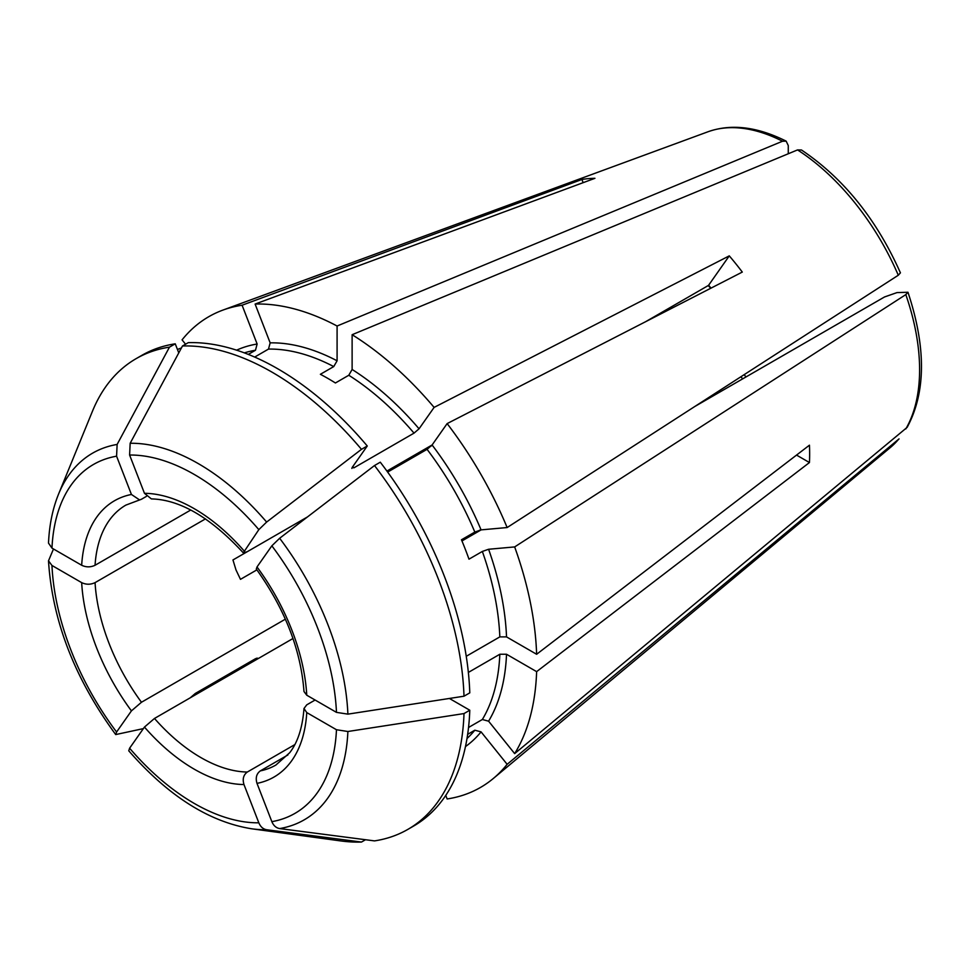 <?xml version="1.0" encoding="UTF-8"?>
<svg xmlns="http://www.w3.org/2000/svg" width="970" height="970" viewBox="0 0 970 970"><rect width="100%" height="100%" fill="white"/><g stroke="black" fill="none" stroke-linecap="round" stroke-linejoin="round"><path stroke-width="1.45" d="M256.31 569.026L257.001 566.965A159.516 92.101 60 0 1 306.762 695.211L303.986 691.525C300.882 649.997 284.986 609.16 256.298 569.026M374.505 465.539A271.77 156.91 60 0 1 463.999 696.205L469.783 692.859A271.77 156.91 60 0 0 380.288 462.193L374.505 465.539L279.651 538.265L271.855 545.831L257.001 566.965M387.648 472.087L427.067 449.328A224.506 129.616 60 0 1 474.827 532.069L461.465 539.781A224.506 129.616 -120 0 1 468.983 559.169L482.345 551.445A224.506 129.616 60 0 1 499.829 636.89L506.522 636.89L536.628 654.277L809.453 445.181A208.659 120.474 60 0 1 809.453 462.544L536.628 671.64L506.522 654.253L499.829 654.253A224.506 129.616 60 0 1 482.345 719.51L468.983 727.221A224.506 129.616 -120 0 1 468.474 728.058M645.741 321.64L708.209 285.568A1181.593 249.702 141.2 0 0 708.646 285.204L729.27 255.862A208.659 120.474 60 0 1 742.293 272.073L447.134 423.599L432.074 445.012L427.067 449.328M583.152 182.675L581.915 179.474A208.659 120.474 60 0 1 594.937 178.31L255.11 304.059A271.77 156.91 60 0 1 337.087 326.017L337.087 360.791L333.741 366.575L320.379 374.299A224.506 129.616 -120 0 1 335.414 382.98L348.788 375.257A224.506 129.616 60 0 1 414.032 433.129L419.052 428.813L434.111 407.4A271.77 156.91 60 0 0 352.122 334.711L352.122 369.473L348.788 375.257M255.11 304.059L270.157 342.859L268.496 349.091A224.506 129.616 60 0 1 333.741 366.575M181.414 347.963L177.437 349.467M185.561 344.204L182.069 339.864A271.77 156.91 60 0 1 222.906 310.097A271.77 156.91 60 0 1 242.088 305.223L257.135 344.023L255.474 350.255L248.296 354.402M581.915 179.474L242.088 305.223M788.27 153.757L788.27 145.561L786.161 141.147L782.511 141.232L337.087 326.017M463.999 696.205L347.89 714.138L336.469 712.368L306.762 695.211M190.738 510.026L95.06 565.267A150.059 86.633 60 0 1 125.87 505.103L141.462 499.247L146.349 496.422M178.771 352.886L175.243 343.816L169.459 347.151L117.127 444.442L116.582 456.191L131.435 494.47L139.619 499.95M256.904 569.851L240.475 579.345L236.001 569.948L232.958 559.957L307.454 516.949M432.099 444.975L386.921 471.068L432.099 444.987A229.235 132.344 60 0 1 481.071 529.875L474.827 532.069M645.778 321.616L693.683 293.958M461.95 540.945L481.12 529.875M694.738 406.539L884.519 296.965L897.007 292.588L907.956 292.261L905.81 294.613L514.658 546.922A271.77 156.91 60 0 1 536.628 654.277M243.3 552.851C210.732 517.58 180.093 499.599 151.381 498.907L144.457 493.306L129.604 455.027L130.162 443.278L182.481 345.987A271.77 156.91 60 0 1 361.47 449.328L266.629 522.066L258.832 529.632L243.3 552.851L247.314 551.675L307.466 516.937M710.792 288.248L708.209 285.568M287.896 754.963L260.336 770.883A150.059 86.633 60 0 0 275.929 765.015L289.666 752.756C297.741 742.414 302.519 727.67 303.986 708.512L306.738 704.851L315.092 700.025M365.508 839.729L361.47 842.057L266.629 829.738C263.112 829.107 260.518 826.804 258.832 822.815L243.979 784.536C242.342 779.08 243.446 774.909 247.314 772.035L294.819 744.608M247.314 772.035A150.059 86.633 60 0 1 154.485 718.455L292.976 638.502M143.378 728.615L115.733 734.569L116.582 732.01L131.435 710.877L141.462 702.256L285.374 619.163M141.462 702.256A150.059 86.633 60 0 1 95.06 582.63L205.507 518.865M182.481 345.987L188.265 342.652A271.77 156.91 60 0 1 367.266 445.994L361.47 449.328M254.686 357.069L268.496 349.091M797.546 149.913A183.233 105.791 60 0 1 898.293 275.237L900.427 272.849C876.553 219.244 843.56 178.286 801.475 149.986L797.546 149.913L352.122 334.711M466.255 656.278L499.829 636.89M796.54 455.088L809.453 462.544M303.986 708.512L306.762 712.574A159.516 92.101 60 0 1 257.001 783.372L271.855 821.651C273.54 825.64 276.135 827.943 279.651 828.574L374.505 840.893A271.77 156.91 60 0 0 407.861 829.386A271.77 156.91 60 0 0 463.999 713.568L347.89 731.501L336.469 729.731L306.762 712.574M463.999 713.568L469.783 710.222A271.77 156.91 60 0 1 413.644 826.04L407.861 829.386M449.401 698.461L469.783 710.222M468.364 672.428L499.829 654.253M898.293 275.237L507.14 527.547L481.071 529.875M266.629 829.738A211.69 122.22 60 0 1 251.8 828.804C209.193 821.99 168.174 795.982 128.755 750.804L129.604 748.21L144.457 727.076L154.485 718.455M257.486 658.133L257.135 659.163L255.474 658.715L195.31 693.453L190.265 697.794M479.883 530.081L470.789 535.84M898.293 439.628A183.233 105.791 60 0 1 890.302 447.57L899.032 438.901L507.14 764.311A271.77 156.91 60 0 1 493.318 778.486A271.77 156.91 60 0 1 447.134 798.965L445.751 795.424M260.336 770.883C256.468 773.745 255.365 777.916 257.001 783.372M361.47 842.057A271.77 156.91 60 0 1 340.543 840.905L251.8 828.804M53.483 548.984L48.5 560.818L51.968 565.474L81.674 582.63C86.136 584.74 90.598 584.74 95.06 582.63M117.127 444.442A211.69 122.22 60 0 0 58.564 494.106L92.465 411.207A271.77 156.91 60 0 1 136.091 358.67L141.887 355.323A271.77 156.91 60 0 1 175.243 343.816M136.091 358.67A271.77 156.91 60 0 1 169.459 347.151M352.789 466.582A224.506 129.616 60 0 1 353.88 467.855L352.207 467.407L367.266 445.994M58.564 494.106C52.683 508.559 49.324 524.891 48.5 543.103L51.968 548.111L81.674 565.255A159.516 92.101 60 0 1 131.435 494.47M95.06 565.267C90.598 567.377 86.136 567.377 81.674 565.255M907.968 292.261C926.229 347.405 925.962 392.438 907.156 427.346L514.658 753.617L488.589 721.183L482.345 719.51M536.628 671.64A271.77 156.91 60 0 1 514.658 753.617M507.14 764.311L481.071 731.877L474.827 730.204A224.506 129.616 60 0 1 467.007 738.51M467.661 734.338L474.827 730.204M235.455 671.701A271.77 156.91 60 0 1 234.728 670.694M431.298 445.957L421.707 450.989M729.27 255.862L434.111 407.4M447.134 423.599A271.77 156.91 60 0 1 507.14 527.547M514.658 546.922L488.589 549.262L482.345 551.445M708.646 285.204L710.998 288.138M353.88 467.855L414.032 433.129M351.867 468.437L352.207 467.407M270.157 342.859A229.235 132.344 60 0 1 337.087 360.791M222.906 310.097L707.967 131.774A183.233 105.791 60 0 1 782.511 141.232M279.651 538.265A211.69 122.22 60 0 1 347.89 714.138M740.886 376.772A150.059 86.633 -120 0 0 742.693 378.858M347.89 731.501A211.69 122.22 60 0 1 279.651 828.574M130.162 443.278A211.69 122.22 60 0 1 266.629 522.066M129.604 455.027A201.457 116.303 60 0 1 258.832 529.632M144.457 493.306A159.516 92.101 60 0 1 243.979 550.766M51.968 548.111A201.457 116.303 60 0 1 116.582 456.191M271.855 545.831A201.457 116.303 60 0 1 336.469 712.368M336.469 729.731A201.457 116.303 60 0 1 271.855 821.651M258.832 822.815A201.457 116.303 60 0 1 129.604 748.21M243.979 784.536A159.516 92.101 60 0 1 144.457 727.076M116.582 732.01A201.457 116.303 60 0 1 51.968 565.474M131.435 710.877A159.516 92.101 60 0 1 81.674 582.63M506.522 654.253A229.235 132.344 60 0 1 488.589 721.183M905.81 294.613A183.233 105.791 60 0 1 905.81 428.934M481.071 731.877A229.235 132.344 60 0 1 465.479 746.585M257.135 659.163A229.235 132.344 60 0 1 256.432 658.23M236.607 350.17A229.235 132.344 60 0 1 257.135 344.023M244.367 352.874A224.506 129.616 60 0 1 255.474 350.255M352.122 369.473A229.235 132.344 60 0 1 419.052 428.813M488.589 549.262A229.235 132.344 60 0 1 506.522 636.89M48.5 560.818C52.271 620.667 74.678 678.588 115.709 734.581M890.302 447.57L493.318 778.486M707.967 131.774C731.15 123.554 757.206 126.682 786.161 141.147M744.123 374.687L746.039 376.918"/></g></svg>
